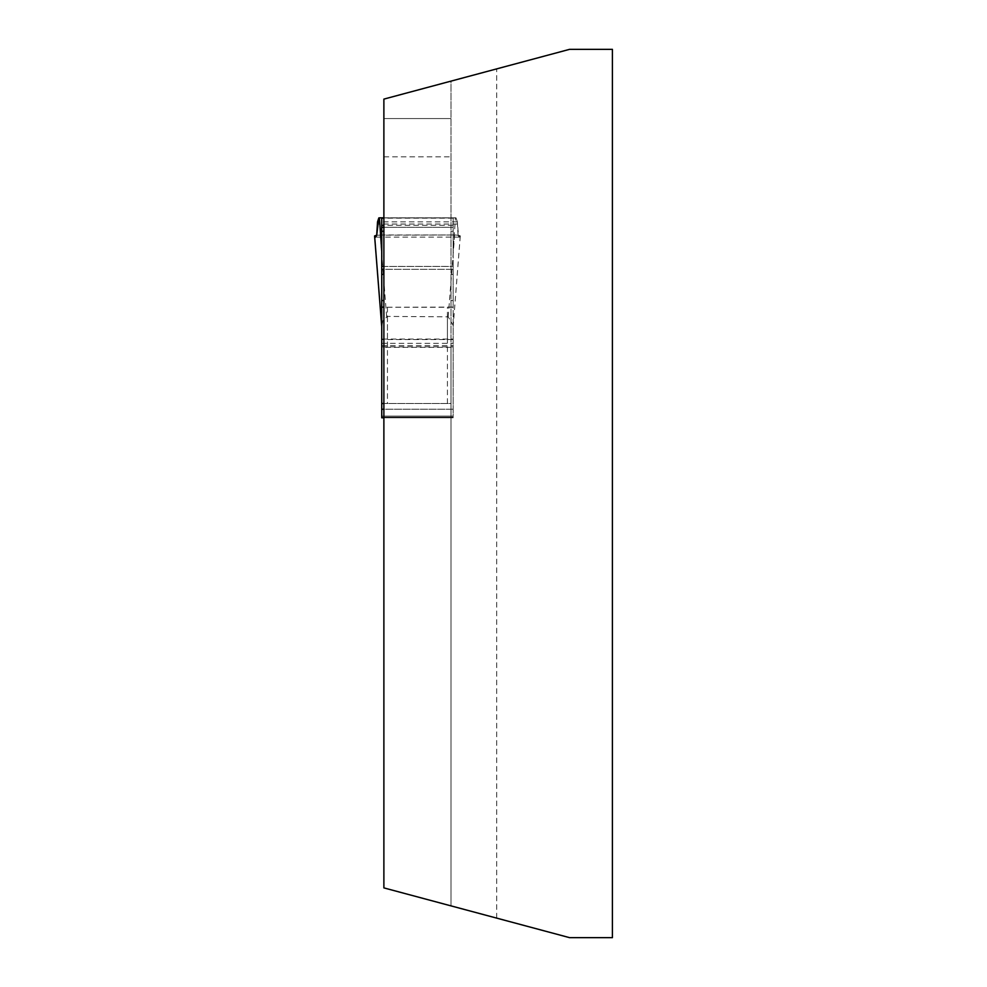<?xml version="1.0" encoding="UTF-8"?>
<svg xmlns="http://www.w3.org/2000/svg" width="987" height="987" viewBox="0 0 987 987"><rect width="100%" height="100%" fill="white"/><g stroke="black" fill="none" stroke-linecap="round" stroke-linejoin="round"><path stroke-width="0.74" stroke-dasharray="4.93 3.7" d="M383.881 217.831L455.463 217.831L453.144 251.525L453.144 217.831L453.144 227.294L383.881 227.294L383.881 118.576L451.01 118.576L383.881 118.576L383.881 99.107L451.01 81.119L451.01 905.881L569.561 937.65L612.409 937.65L612.409 49.35L569.561 49.35L451.01 81.119L451.01 403.523L383.881 403.523L383.881 307.253L453.144 307.068L453.144 417.797L453.144 325.315L448.209 316.827L387.447 316.408L382.845 320.849L381.735 326.487M451.01 409.235L383.881 409.235L383.881 403.523L451.01 403.523L451.01 417.797L451.01 347.313L451.01 905.881L383.881 887.893L383.881 347.313L383.881 417.797L383.881 409.235L453.144 409.235M383.881 227.294L451.01 227.294L383.881 227.294L383.881 266.428L451.01 266.428M453.144 269.34L383.881 269.34L383.881 266.428L453.144 266.416L453.144 307.068M451.01 269.34L383.881 269.34L383.881 307.253M451.01 347.313L383.881 347.313M383.881 417.797L453.144 417.797L381.735 417.797L381.735 325.315M453.144 227.294L453.144 266.416M453.144 251.525L453.144 325.315M381.735 300.554L381.735 217.831M383.881 403.51L381.735 403.51M453.144 339.553L381.735 339.553M386.67 316.827L380.229 234.98L376.726 235.202L455.834 235.005L459.991 235.659L459.239 237.102L458.005 234.351L457.339 221.865L456.056 217.917L378.823 217.917L456.056 217.917L457.339 221.853L458.597 236.621L459.177 237.114L460.263 236.004L454.649 234.98L448.209 316.827M460.263 236.004L453.144 326.487M380.229 234.98L454.649 234.98M382.5 339.059L452.379 339.059M452.379 307.253L382.5 307.253M455.994 217.831L378.885 217.831M496.708 918.132L496.708 68.868M383.881 156.847L451.01 156.847M451.01 416.082L383.881 416.082M451.01 417.18L383.881 417.18M451.01 417.427L383.881 417.427M453.144 231.242L451.01 231.242M453.144 274.398L451.01 274.398M453.144 300.554L451.01 300.554M387.447 307.253L387.447 403.51M447.432 403.51L447.432 307.253M447.432 316.408L447.432 339.059M387.447 339.059L387.447 316.408M381.735 343.34L453.144 343.34M381.735 345.598L453.144 345.598M381.735 346.856L453.144 346.856M381.735 416.082L453.144 416.082M381.735 417.18L453.144 417.18M381.735 417.427L453.144 417.427M453.144 218.176L383.881 218.176M453.144 225.32L383.881 225.32M457.487 224.049L377.392 224.049M457.339 221.853L377.54 221.853M460.287 235.955L453.193 326.166M459.535 237.114L375.344 237.114"/><path stroke-width="1.48" d="M612.409 49.35L612.409 937.65L569.561 937.65L383.881 887.893L383.881 99.107L569.561 49.35L612.409 49.35M381.698 326.166L374.591 235.955L376.726 235.202L378.823 217.917L377.54 221.853L376.689 235.375L375.689 237.114L374.616 236.004L381.735 326.487L381.735 217.831L379.415 217.831L381.735 251.525M383.881 300.554L381.735 300.554L381.735 417.797L383.881 417.797M381.735 307.068L383.881 307.253M381.735 403.51L383.881 403.51M383.881 217.831L381.735 217.831M383.881 269.34L381.735 269.34M381.735 409.235L383.881 409.235M383.881 218.176L381.735 218.176M383.881 225.32L381.735 225.32M383.881 227.294L381.735 227.294M383.881 231.242L381.735 231.242M383.881 266.416L381.735 266.416M383.881 274.398L381.735 274.398"/></g></svg>

